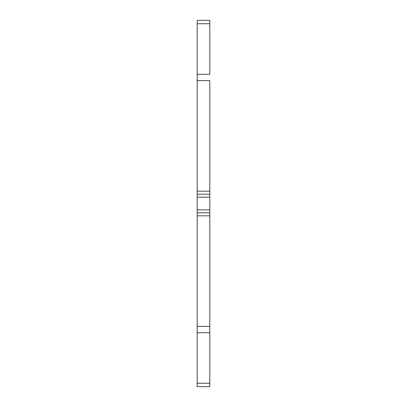 <?xml version="1.0" encoding="UTF-8"?>
<svg xmlns="http://www.w3.org/2000/svg" width="407" height="407" viewBox="0 0 407 407"><rect width="100%" height="100%" fill="white"/><g stroke="black" fill="none" stroke-linecap="round" stroke-linejoin="round"><path stroke-width="0.61" d="M209.814 74.333L209.814 23.733L197.186 23.733L197.186 20.35L209.814 20.35L209.814 23.733L209.814 20.35L197.186 20.35L197.186 74.293L197.186 23.733L209.814 23.733L209.814 74.293L197.186 74.293L197.186 332.651M197.186 74.333L197.186 80.611L209.814 80.611L209.814 332.651M197.186 332.707L197.186 386.65L209.814 386.65L209.814 383.267L209.814 386.65L197.186 386.65L197.186 212.815L209.814 212.815L209.814 215.817L197.186 215.817L209.814 215.817L209.814 326.389L197.186 326.389L209.814 326.389L209.814 383.267L197.186 383.267L209.814 383.267L209.814 332.707L197.186 332.707M197.186 80.611L209.814 80.611L209.814 191.183L197.186 191.183L197.186 80.611M197.186 194.185L197.186 191.183L209.814 191.183L209.814 194.185L197.186 194.185L197.186 197.186L209.814 197.186L209.814 194.185L197.186 194.185M197.186 197.186L209.814 197.186L209.814 209.814L197.186 209.814L197.186 197.186M209.814 209.814L197.186 209.814L197.186 212.815L209.814 212.815L209.814 209.814"/></g></svg>
